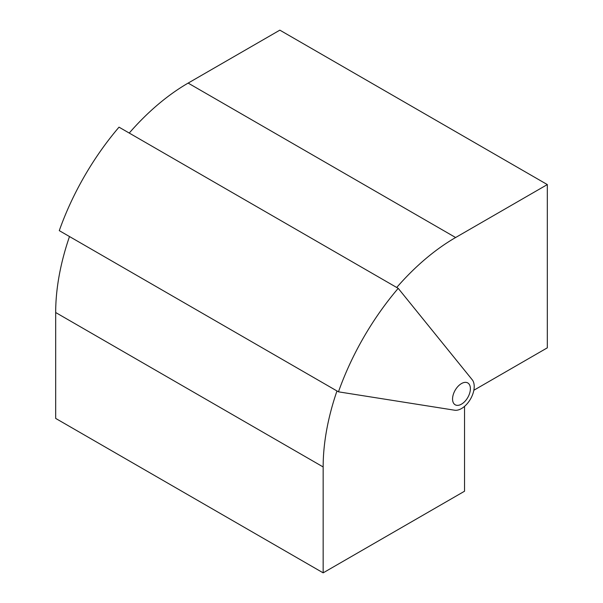 <?xml version="1.0" encoding="UTF-8"?>
<svg xmlns="http://www.w3.org/2000/svg" width="603" height="603" viewBox="0 0 603 603"><rect width="100%" height="100%" fill="white"/><g stroke="black" fill="none" stroke-linecap="round" stroke-linejoin="round"><path stroke-width="0.9" d="M461.476 408.57A18.015 10.402 120 0 0 472.646 394.49A18.015 10.402 120 0 0 472.217 379.754L398.214 288.347L119.017 127.158A195.621 112.942 120 0 0 59.275 230.64L338.464 391.829L454.632 410.213A18.015 10.402 120 0 0 461.476 408.57M473.837 390.254L547.32 347.825L547.32 184.578L279.845 30.15L188.144 83.093A187.329 108.156 120 0 0 129.238 133.059M547.32 184.578L455.619 237.522A187.329 108.156 120 0 0 396.714 287.48M398.214 288.347A195.621 112.942 120 0 0 338.464 391.829M464.536 406.377L464.536 491.226L323.155 572.85L323.155 466.956A187.329 108.156 -60 0 1 336.971 390.963M69.496 236.542A187.329 108.156 -60 0 0 55.68 312.527L55.68 418.422L323.155 572.85M452.559 399.013A12.61 7.281 120 0 0 455.175 404.779A12.61 7.281 120 0 0 464.89 401.402A12.61 7.281 120 0 0 470.393 388.716A12.61 7.281 120 0 0 467.777 382.943A12.61 7.281 120 0 0 458.061 386.319A12.61 7.281 120 0 0 452.559 399.013M455.619 237.522L188.144 83.093M55.68 312.527L323.155 466.956"/></g></svg>
